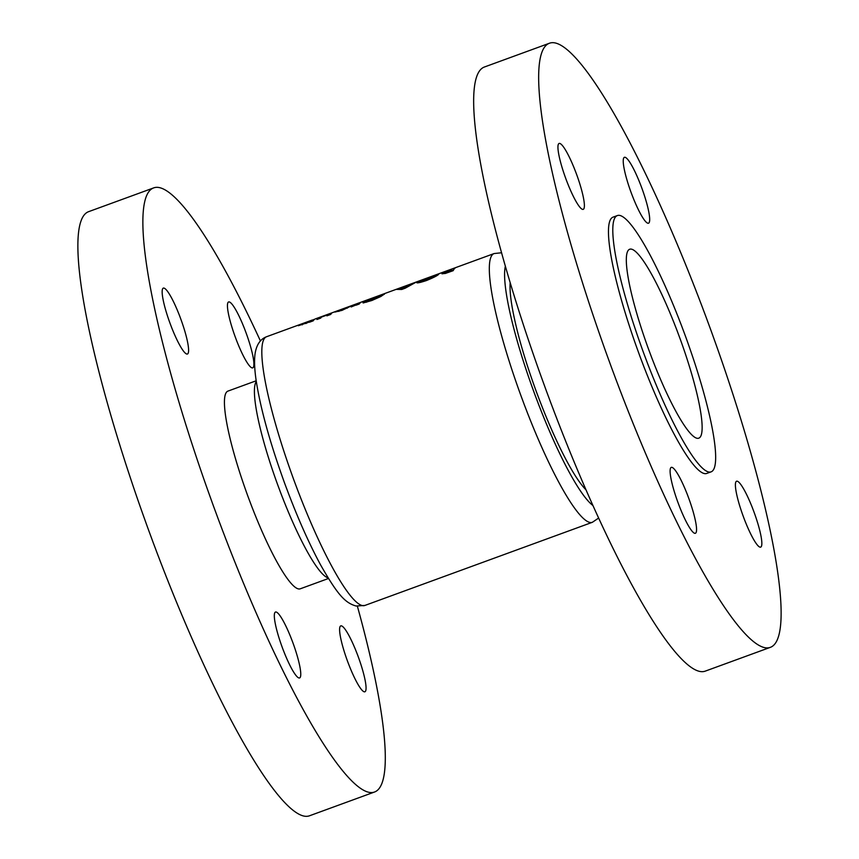 <?xml version="1.0" encoding="UTF-8"?>
<svg xmlns="http://www.w3.org/2000/svg" width="859" height="859" viewBox="0 0 859 859"><rect width="100%" height="100%" fill="white"/><g stroke="black" fill="none" stroke-linecap="round" stroke-linejoin="round"><path stroke-width="1.29" d="M298.964 677.966A35.09 5.788 69.9 0 0 299.587 677.944A35.09 5.788 69.9 0 0 293.595 644.701A35.09 5.788 69.9 0 0 276.126 612.005A35.09 5.788 69.9 0 0 275.503 612.038A35.09 5.788 69.9 0 0 281.494 645.281A35.09 5.788 69.9 0 0 298.964 677.966M364.259 691.817A35.09 5.788 69.9 0 0 364.882 691.785A35.09 5.788 69.9 0 0 358.89 658.542A35.09 5.788 69.9 0 0 341.41 625.857A35.09 5.788 69.9 0 0 340.787 625.878A35.09 5.788 69.9 0 0 346.778 659.121A35.09 5.788 69.9 0 0 364.259 691.817M252.084 367.899A35.09 5.788 69.9 0 0 252.707 367.867A35.09 5.788 69.9 0 0 246.716 334.623A35.09 5.788 69.9 0 0 229.246 301.928A35.09 5.788 69.9 0 0 228.623 301.96A35.09 5.788 69.9 0 0 234.614 335.203A35.09 5.788 69.9 0 0 252.084 367.899M186.8 354.048A35.09 5.788 69.9 0 0 187.423 354.015A35.09 5.788 69.9 0 0 181.432 320.783A35.09 5.788 69.9 0 0 163.951 288.087A35.09 5.788 69.9 0 0 163.328 288.109A35.09 5.788 69.9 0 0 169.33 321.352A35.09 5.788 69.9 0 0 186.8 354.048M256.197 380.773L227.979 391.092A105.26 17.373 69.9 0 0 245.953 490.822A105.26 17.373 69.9 0 0 298.374 588.898A105.26 17.373 69.9 0 0 300.242 588.812L328.46 578.494M260.406 340.916A321.61 53.086 69.9 0 0 159.409 187.606A321.61 53.086 69.9 0 0 153.697 187.885A321.61 53.086 69.9 0 0 208.63 492.604A321.61 53.086 69.9 0 0 368.801 792.288A321.61 53.086 69.9 0 0 374.513 792.019A321.61 53.086 69.9 0 0 357.387 606.239M153.697 187.885L88.702 211.636A321.61 53.086 69.9 0 0 143.636 516.356A321.61 53.086 69.9 0 0 303.796 816.05A321.61 53.086 69.9 0 0 309.508 815.782L374.513 792.019M647.879 223.233A35.09 5.788 69.9 0 0 648.502 223.211A35.09 5.788 69.9 0 0 642.511 189.968A35.09 5.788 69.9 0 0 625.041 157.272A35.09 5.788 69.9 0 0 624.418 157.304A35.09 5.788 69.9 0 0 630.409 190.548A35.09 5.788 69.9 0 0 647.879 223.233M760.043 547.162A35.09 5.788 69.9 0 0 760.666 547.129A35.09 5.788 69.9 0 0 754.674 513.886A35.09 5.788 69.9 0 0 737.205 481.19A35.09 5.788 69.9 0 0 736.582 481.223A35.09 5.788 69.9 0 0 742.573 514.466A35.09 5.788 69.9 0 0 760.043 547.162M694.759 533.31A35.09 5.788 69.9 0 0 695.382 533.278A35.09 5.788 69.9 0 0 689.39 500.035A35.09 5.788 69.9 0 0 671.91 467.35A35.09 5.788 69.9 0 0 671.287 467.371A35.09 5.788 69.9 0 0 677.279 500.614A35.09 5.788 69.9 0 0 694.759 533.31M582.585 209.392A35.09 5.788 69.9 0 0 583.207 209.36A35.09 5.788 69.9 0 0 577.216 176.116A35.09 5.788 69.9 0 0 559.746 143.421A35.09 5.788 69.9 0 0 559.123 143.453A35.09 5.788 69.9 0 0 565.115 176.696A35.09 5.788 69.9 0 0 582.585 209.392M696.971 438.262A100.578 16.6 69.9 0 0 698.754 438.176A100.578 16.6 69.9 0 0 681.574 342.881A100.578 16.6 69.9 0 0 631.483 249.153A100.578 16.6 69.9 0 0 629.701 249.239A100.578 16.6 69.9 0 0 646.881 344.534A100.578 16.6 69.9 0 0 696.971 438.262M617.396 215.555L613.058 217.144A136.441 22.517 69.9 0 0 636.358 346.413A136.441 22.517 69.9 0 0 704.316 473.556A136.441 22.517 69.9 0 0 706.732 473.438L711.069 471.859A136.441 22.517 69.9 0 0 687.758 342.58A136.441 22.517 69.9 0 0 619.811 215.437A136.441 22.517 69.9 0 0 617.396 215.555A136.441 22.517 69.9 0 0 640.696 344.835A136.441 22.517 69.9 0 0 708.643 471.978A136.441 22.517 69.9 0 0 711.069 471.859M549.492 43.218L484.487 66.981A321.61 53.086 69.9 0 0 539.42 371.7A321.61 53.086 69.9 0 0 699.591 671.394A321.61 53.086 69.9 0 0 705.303 671.115L770.298 647.364A321.61 53.086 69.9 0 0 715.364 342.644A321.61 53.086 69.9 0 0 555.204 42.95A321.61 53.086 69.9 0 0 549.492 43.218A321.61 53.086 69.9 0 0 604.425 347.949A321.61 53.086 69.9 0 0 764.596 647.632A321.61 53.086 69.9 0 0 770.298 647.364M350.848 306.244L334.946 312.053L341.925 310.389L350.944 306.105M298.395 325.701L309.616 321.921A143.066 23.612 69.9 0 0 309.39 322.243L313.17 320.858A143.066 23.612 -110.1 0 1 315.532 318.829L494.14 253.545A143.066 23.612 -110.1 0 0 518.578 389.106A143.066 23.612 -110.1 0 0 589.822 522.422A143.066 23.612 -110.1 0 0 592.366 522.293L364.86 605.455A143.066 23.612 69.9 0 1 362.315 605.574A143.066 23.612 69.9 0 1 291.072 472.257A143.066 23.612 69.9 0 1 266.634 336.707L311.753 320.214A143.066 23.612 69.9 0 0 311.334 320.396L298.191 325.625M314.748 319.215L312.601 319.999A143.066 23.612 69.9 0 0 311.753 320.214M359.245 304.022A143.066 23.612 -110.1 0 1 361.478 302.035L357.698 303.42A143.066 23.612 69.9 0 0 356.721 303.989L351.181 306.953L356.249 304.859A143.066 23.612 69.9 0 0 356.013 305.203L359.245 304.022M405.212 288.194L416.583 281.902L396.106 289.386L401.711 289.472L405.212 288.194M441.945 272.99L444.661 272.303L441.966 273.817L445.574 273.366L453.187 270.66A143.066 23.612 -110.1 0 1 456.065 267.471L441.827 272.969M438.573 274.429L416.755 282.396C416.4 283.373 419.568 282.783 426.279 280.603C433.054 277.865 437.145 275.803 438.573 274.429L438.691 274.204M384.392 294.24L374.707 297.203L362.659 302.11L373.053 298.406A143.066 23.612 -110.1 0 1 373.579 297.88L380.612 295.625L363.153 302.959L371.786 300.521L380.709 296.57L384.499 294.025M381.02 296.409L380.698 295.475L380.913 296.462M330.683 314.458A143.066 23.612 -110.1 0 1 331.52 313.417L317.798 318.421A143.066 23.612 69.9 0 0 316.939 319.484L320.708 318.098A143.066 23.612 -110.1 0 1 321.717 316.907L327.902 314.652A143.066 23.612 69.9 0 0 326.914 315.833L330.683 314.458M328.396 315.296L328.095 314.426L328.149 315.382M445.08 273.516L444.661 272.303M449.837 271.197L445.8 272.335L450.406 270.338A143.066 23.612 69.9 0 0 449.837 271.197L450.052 271.809M446.057 273.216L445.8 272.335M446.1 273.205L445.832 272.432M450.825 271.53L450.406 270.338M450.889 269.801L445.649 271.487L451.684 269.157A143.066 23.612 69.9 0 0 450.889 269.801L451.415 271.304M445.864 272.26L445.649 271.487M452.317 270.982L451.684 269.157M426.751 279.723C422.36 281.204 420.276 281.634 420.523 281.022L434.804 275.803L426.751 279.723L426.966 280.345M420.824 282.289L420.523 281.022M435.223 276.587L434.89 275.632L435.105 276.652M400.573 289.182L400.133 287.915M401.701 289.462L401.078 287.679M404.117 287.625L401.948 287.593L408.24 285.295L404.117 287.625L404.417 288.484M402.495 289.193L401.948 287.593M408.465 285.94L408.24 285.295M366.621 302.196L366.342 301.369M372.527 300.242L372.312 299.619M356.904 304.881L356.625 304.075M357.011 304.838L356.721 303.989M358.063 304.451L357.698 303.42M311.688 321.406L311.334 320.396M312.934 320.944L312.601 319.999M305.74 323.156L302.067 324.068L310.69 320.922L305.879 323.542M302.239 324.842L302.067 324.068M311.033 321.642L310.754 320.826L310.947 321.674M319.591 318.517L319.258 317.551M342.29 309.798L338.714 310.679L347.068 307.619L342.43 310.206M338.876 311.409L338.714 310.679M347.347 308.134L347.143 307.533L347.261 308.166M505.382 266.118A131.373 21.679 69.9 0 0 533.718 391.403A131.373 21.679 69.9 0 0 592.85 505.436M585.924 489.77A116.953 19.306 -110.1 0 1 535.962 390.587A116.953 19.306 -110.1 0 1 510.192 282.568M328.074 577.882A105.26 17.373 -110.1 0 1 277.758 484.959A105.26 17.373 -110.1 0 1 256.304 381.493M448.87 272.239L448.656 271.627M318.023 319.086L317.798 318.421M364.86 605.455L356.088 606.014C345.114 602.9 337.662 594.911 320.59 564.9C308.134 541.804 296.011 514.187 284.222 482.071C269.919 442.482 260.578 408.787 256.229 380.999C254.661 370.734 254.21 362.122 254.887 355.164C256.079 345.339 259.998 339.187 266.634 336.707M501.613 252.761L494.14 253.545M598.594 518.084L592.366 522.293"/></g></svg>
